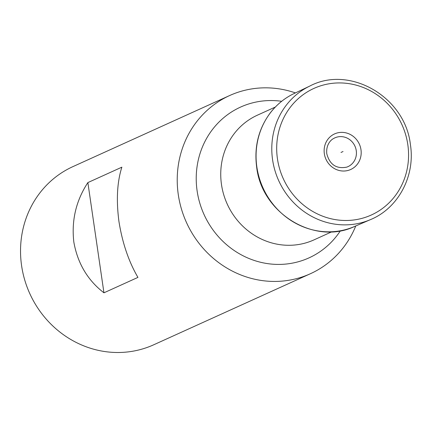 <?xml version="1.0" encoding="UTF-8"?>
<svg xmlns="http://www.w3.org/2000/svg" width="432" height="432" viewBox="0 0 432 432"><rect width="100%" height="100%" fill="white"/><g stroke="black" fill="none" stroke-linecap="round" stroke-linejoin="round"><path stroke-width="0.65" d="M310.43 273.715A97.816 91.741 65.6 0 1 178.292 194.654A97.816 91.741 -114.4 0 1 229.63 95.548L72.938 166.612A97.816 91.741 -114.4 0 0 21.6 265.718A97.816 91.741 65.6 0 0 153.733 344.779L310.43 273.715A97.816 91.741 65.6 0 0 355.768 225.952M87.869 182.59L121.862 167.173C117.121 182.029 116.149 200.162 118.951 221.567C122.402 243.011 128.731 261.625 137.943 277.393L103.945 292.81C87.647 280.255 77.609 263.326 73.829 242.028C71.356 220.477 76.037 200.664 87.869 182.59L103.945 292.81M229.63 95.548A97.816 91.741 -114.4 0 1 295.434 92.912M341.01 152.442L343.03 151.529M281.664 101.299A82.793 77.652 65.6 0 0 197.127 190.966A82.793 77.652 65.6 0 0 258.007 261.598A82.793 77.652 65.6 0 0 340.389 230.785M275.308 107.055L257.423 115.166A68.472 64.217 65.6 0 0 221.486 184.54A68.472 64.217 65.6 0 0 313.983 239.884L331.868 231.768M324.335 153.695A19.537 18.328 -114.4 0 1 339.849 132.462A19.537 18.328 -114.4 0 1 360.979 149.693A19.537 18.328 65.6 0 1 345.465 170.926A19.537 18.328 65.6 0 1 324.335 153.695M277.447 158.83A69.498 65.183 -114.4 0 1 332.645 83.295A69.498 65.183 -114.4 0 1 407.808 144.59A69.498 65.183 65.6 0 1 352.609 220.12A69.498 65.183 65.6 0 1 277.447 158.83M346.761 167.13A15.811 14.828 65.6 0 0 346.81 167.114A15.811 14.828 65.6 0 0 356.254 150.633A15.811 14.828 -114.4 0 0 333.79 138.413A15.811 14.828 -114.4 0 0 333.752 138.434C330.874 139.768 325.885 144.72 326.776 153.711C329.708 164.673 336.371 169.144 346.761 167.13M294.197 93.49A73.03 68.494 -114.4 0 0 256.867 167.022A73.03 68.494 65.6 0 0 354.515 226.498A73.03 68.494 65.6 0 0 354.704 226.417L370.294 219.694A73.359 68.807 65.6 0 0 370.332 219.677C398.266 208.332 415.471 175.959 410.4 144.585C405.254 97.114 349.861 64.757 309.744 86.087A73.359 68.807 -114.4 0 0 309.712 86.103L294.386 93.404A73.03 68.494 -114.4 0 0 294.197 93.49C284.585 98.091 276.518 104.679 269.995 113.265C258.471 129.055 254.032 147.026 256.673 167.184C261.754 213.359 314.663 245.597 354.515 226.498M370.294 219.694A73.359 68.807 65.6 0 1 272.587 159.786A73.359 68.807 -114.4 0 1 309.712 86.103"/></g></svg>
